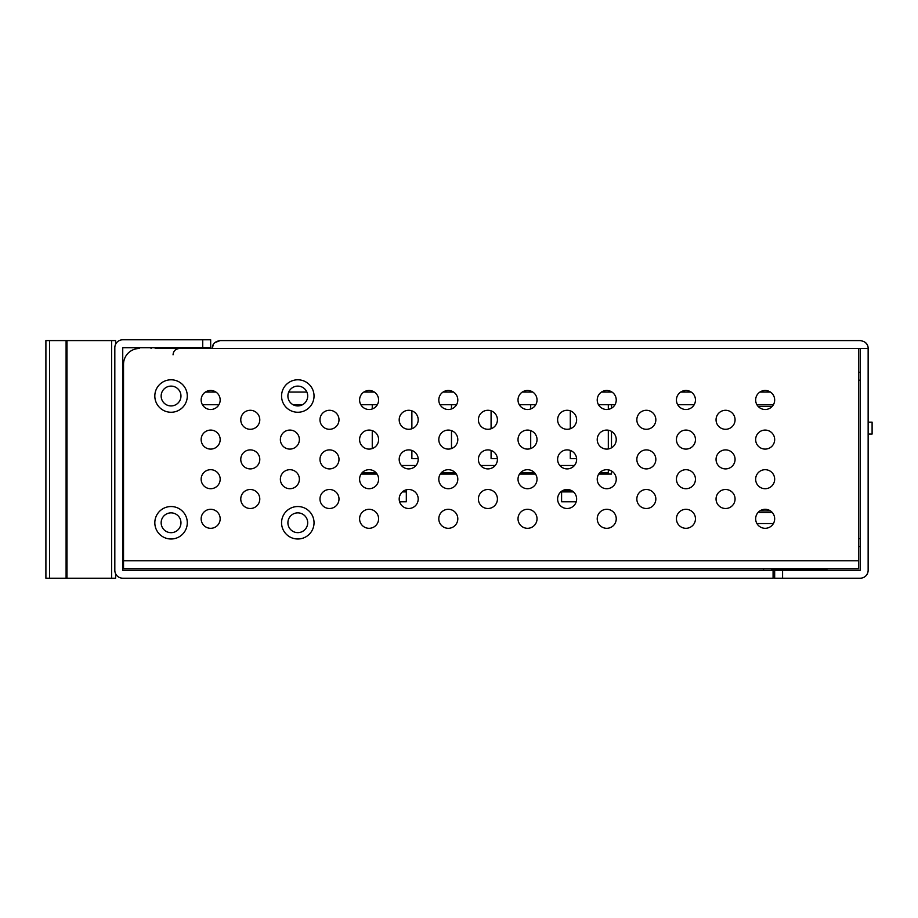 <?xml version="1.0" encoding="UTF-8"?>
<svg xmlns="http://www.w3.org/2000/svg" width="918" height="918" viewBox="0 0 918 918"><rect width="100%" height="100%" fill="white"/><g stroke="black" fill="none" stroke-linecap="round" stroke-linejoin="round"><path stroke-width="1.38" d="M202.43 404.735L218.897 404.735M293.094 404.735L302.504 404.735A9.903 9.903 0 0 1 293.094 404.735M360.866 404.735L377.321 404.735M440.078 404.735L456.533 404.735M519.29 404.735L535.756 404.735M598.502 404.735L614.968 404.735M677.713 404.735L694.18 404.735M756.925 404.735L773.392 404.735M205.414 392.066L215.914 392.066M288.722 392.066L306.876 392.066M363.838 392.066L374.349 392.066M443.05 392.066L453.561 392.066M522.262 392.066L532.773 392.066M601.474 392.066L611.985 392.066M680.697 392.066L691.197 392.066M759.909 392.066L770.42 392.066M372.26 448.558L372.26 430.634M372.26 408.946L372.26 404.735M411.872 410.828L411.872 428.752M411.872 450.44L411.872 458.598L418.172 458.598M451.484 404.735L451.484 408.946M451.484 430.634L451.484 448.558M491.084 410.828L491.084 428.752M491.084 450.44L491.084 458.598L497.384 458.598M530.696 404.735L530.696 408.946M530.696 430.634L530.696 448.558M570.296 410.828L570.296 428.752M570.296 450.44L570.296 458.598L576.596 458.598M608.324 469.832L608.324 472.862L599.649 472.862M534.609 472.862L520.437 472.862M455.397 472.862L441.225 472.862M376.173 472.862L362.002 472.862M608.324 448.959L608.324 430.221M608.324 409.359L608.324 404.735M401.407 465.495L415.992 465.495M480.619 465.495L495.204 465.495M559.831 465.495L574.416 465.495M756.925 523.558L773.392 523.558M868.141 434.053L872.1 434.053L872.1 422.165L868.141 422.165M772.245 512.474L758.073 512.474M755.652 399.984A9.501 9.501 0 0 0 765.164 409.497A9.501 9.501 0 0 0 774.666 399.984A9.501 9.501 0 0 0 765.164 390.483A9.501 9.501 0 0 0 755.652 399.984M755.652 439.596A9.501 9.501 0 0 0 765.164 449.097A9.501 9.501 0 0 0 774.666 439.596A9.501 9.501 0 0 0 765.164 430.083A9.501 9.501 0 0 0 755.652 439.596M676.44 399.984A9.501 9.501 0 0 0 685.953 409.497A9.501 9.501 0 0 0 695.454 399.984A9.501 9.501 0 0 0 685.953 390.483A9.501 9.501 0 0 0 676.44 399.984M676.44 439.596A9.501 9.501 0 0 0 685.953 449.097A9.501 9.501 0 0 0 695.454 439.596A9.501 9.501 0 0 0 685.953 430.083A9.501 9.501 0 0 0 676.44 439.596M676.44 479.196A9.501 9.501 0 0 0 685.953 488.709A9.501 9.501 0 0 0 695.454 479.196A9.501 9.501 0 0 0 685.953 469.695A9.501 9.501 0 0 0 676.44 479.196M755.652 479.196A9.501 9.501 0 0 0 765.164 488.709A9.501 9.501 0 0 0 774.666 479.196A9.501 9.501 0 0 0 765.164 469.695A9.501 9.501 0 0 0 755.652 479.196M676.44 518.808A9.501 9.501 0 0 0 685.953 528.309A9.501 9.501 0 0 0 695.454 518.808A9.501 9.501 0 0 0 685.953 509.306A9.501 9.501 0 0 0 676.44 518.808M755.652 518.808A9.501 9.501 0 0 0 765.164 528.309A9.501 9.501 0 0 0 774.666 518.808A9.501 9.501 0 0 0 765.164 509.306A9.501 9.501 0 0 0 755.652 518.808M597.228 399.984A9.501 9.501 0 0 0 606.729 409.497A9.501 9.501 0 0 0 616.242 399.984A9.501 9.501 0 0 0 606.729 390.483A9.501 9.501 0 0 0 597.228 399.984M597.228 439.596A9.501 9.501 0 0 0 606.729 449.097A9.501 9.501 0 0 0 616.242 439.596A9.501 9.501 0 0 0 606.729 430.083A9.501 9.501 0 0 0 597.228 439.596M597.228 479.196A9.501 9.501 0 0 0 606.729 488.709A9.501 9.501 0 0 0 616.242 479.196A9.501 9.501 0 0 0 606.729 469.695A9.501 9.501 0 0 0 597.228 479.196M597.228 518.808A9.501 9.501 0 0 0 606.729 528.309A9.501 9.501 0 0 0 616.242 518.808A9.501 9.501 0 0 0 606.729 509.306A9.501 9.501 0 0 0 597.228 518.808M518.016 399.984A9.501 9.501 0 0 0 527.517 409.497A9.501 9.501 0 0 0 537.03 399.984A9.501 9.501 0 0 0 527.517 390.483A9.501 9.501 0 0 0 518.016 399.984M518.016 439.596A9.501 9.501 0 0 0 527.517 449.097A9.501 9.501 0 0 0 537.03 439.596A9.501 9.501 0 0 0 527.517 430.083A9.501 9.501 0 0 0 518.016 439.596M518.016 479.196A9.501 9.501 0 0 0 527.517 488.709A9.501 9.501 0 0 0 537.03 479.196A9.501 9.501 0 0 0 527.517 469.695A9.501 9.501 0 0 0 518.016 479.196M518.016 518.808A9.501 9.501 0 0 0 527.517 528.309A9.501 9.501 0 0 0 537.03 518.808A9.501 9.501 0 0 0 527.517 509.306A9.501 9.501 0 0 0 518.016 518.808M438.804 399.984A9.501 9.501 0 0 0 448.305 409.497A9.501 9.501 0 0 0 457.807 399.984A9.501 9.501 0 0 0 448.305 390.483A9.501 9.501 0 0 0 438.804 399.984M438.804 439.596A9.501 9.501 0 0 0 448.305 449.097A9.501 9.501 0 0 0 457.807 439.596A9.501 9.501 0 0 0 448.305 430.083A9.501 9.501 0 0 0 438.804 439.596M438.804 479.196A9.501 9.501 0 0 0 448.305 488.709A9.501 9.501 0 0 0 457.807 479.196A9.501 9.501 0 0 0 448.305 469.695A9.501 9.501 0 0 0 438.804 479.196M438.804 518.808A9.501 9.501 0 0 0 448.305 528.309A9.501 9.501 0 0 0 457.807 518.808A9.501 9.501 0 0 0 448.305 509.306A9.501 9.501 0 0 0 438.804 518.808M359.592 399.984A9.501 9.501 0 0 0 369.093 409.497A9.501 9.501 0 0 0 378.595 399.984A9.501 9.501 0 0 0 369.093 390.483A9.501 9.501 0 0 0 359.592 399.984M359.592 439.596A9.501 9.501 0 0 0 369.093 449.097A9.501 9.501 0 0 0 378.595 439.596A9.501 9.501 0 0 0 369.093 430.083A9.501 9.501 0 0 0 359.592 439.596M359.592 479.196A9.501 9.501 0 0 0 369.093 488.709A9.501 9.501 0 0 0 378.595 479.196A9.501 9.501 0 0 0 369.093 469.695A9.501 9.501 0 0 0 359.592 479.196M359.592 518.808A9.501 9.501 0 0 0 369.093 528.309A9.501 9.501 0 0 0 378.595 518.808A9.501 9.501 0 0 0 369.093 509.306A9.501 9.501 0 0 0 359.592 518.808M280.369 439.596A9.501 9.501 0 0 0 289.881 449.097A9.501 9.501 0 0 0 299.383 439.596A9.501 9.501 0 0 0 289.881 430.083A9.501 9.501 0 0 0 280.369 439.596M280.369 479.196A9.501 9.501 0 0 0 289.881 488.709A9.501 9.501 0 0 0 299.383 479.196A9.501 9.501 0 0 0 289.881 469.695A9.501 9.501 0 0 0 280.369 479.196M201.157 399.984A9.501 9.501 0 0 0 210.67 409.497A9.501 9.501 0 0 0 220.171 399.984A9.501 9.501 0 0 0 210.67 390.483A9.501 9.501 0 0 0 201.157 399.984M201.157 439.596A9.501 9.501 0 0 0 210.67 449.097A9.501 9.501 0 0 0 220.171 439.596A9.501 9.501 0 0 0 210.67 430.083A9.501 9.501 0 0 0 201.157 439.596M201.157 479.196A9.501 9.501 0 0 0 210.67 488.709A9.501 9.501 0 0 0 220.171 479.196A9.501 9.501 0 0 0 210.67 469.695A9.501 9.501 0 0 0 201.157 479.196M201.157 518.808A9.501 9.501 0 0 0 210.67 528.309A9.501 9.501 0 0 0 220.171 518.808A9.501 9.501 0 0 0 210.67 509.306A9.501 9.501 0 0 0 201.157 518.808M716.051 419.79A9.501 9.501 0 0 0 725.553 429.291A9.501 9.501 0 0 0 735.066 419.79A9.501 9.501 0 0 0 725.553 410.289A9.501 9.501 0 0 0 716.051 419.79M716.051 459.402A9.501 9.501 0 0 0 725.553 468.903A9.501 9.501 0 0 0 735.066 459.402A9.501 9.501 0 0 0 725.553 449.889A9.501 9.501 0 0 0 716.051 459.402M636.84 419.79A9.501 9.501 0 0 0 646.341 429.291A9.501 9.501 0 0 0 655.842 419.79A9.501 9.501 0 0 0 646.341 410.289A9.501 9.501 0 0 0 636.84 419.79M636.84 459.402A9.501 9.501 0 0 0 646.341 468.903A9.501 9.501 0 0 0 655.842 459.402A9.501 9.501 0 0 0 646.341 449.889A9.501 9.501 0 0 0 636.84 459.402M636.84 499.002A9.501 9.501 0 0 0 646.341 508.503A9.501 9.501 0 0 0 655.842 499.002A9.501 9.501 0 0 0 646.341 489.501A9.501 9.501 0 0 0 636.84 499.002M716.051 499.002A9.501 9.501 0 0 0 725.553 508.503A9.501 9.501 0 0 0 735.066 499.002A9.501 9.501 0 0 0 725.553 489.501A9.501 9.501 0 0 0 716.051 499.002M557.616 419.79A9.501 9.501 0 0 0 567.129 429.291A9.501 9.501 0 0 0 576.63 419.79A9.501 9.501 0 0 0 567.129 410.289A9.501 9.501 0 0 0 557.616 419.79M557.616 459.402A9.501 9.501 0 0 0 567.129 468.903A9.501 9.501 0 0 0 576.63 459.402A9.501 9.501 0 0 0 567.129 449.889A9.501 9.501 0 0 0 557.616 459.402M557.616 499.002A9.501 9.501 0 0 0 567.129 508.503A9.501 9.501 0 0 0 576.63 499.002A9.501 9.501 0 0 0 567.129 489.501A9.501 9.501 0 0 0 557.616 499.002M478.404 419.79A9.501 9.501 0 0 0 487.917 429.291A9.501 9.501 0 0 0 497.418 419.79A9.501 9.501 0 0 0 487.917 410.289A9.501 9.501 0 0 0 478.404 419.79M478.404 459.402A9.501 9.501 0 0 0 487.917 468.903A9.501 9.501 0 0 0 497.418 459.402A9.501 9.501 0 0 0 487.917 449.889A9.501 9.501 0 0 0 478.404 459.402M478.404 499.002A9.501 9.501 0 0 0 487.917 508.503A9.501 9.501 0 0 0 497.418 499.002A9.501 9.501 0 0 0 487.917 489.501A9.501 9.501 0 0 0 478.404 499.002M399.192 419.79A9.501 9.501 0 0 0 408.694 429.291A9.501 9.501 0 0 0 418.206 419.79A9.501 9.501 0 0 0 408.694 410.289A9.501 9.501 0 0 0 399.192 419.79M399.192 459.402A9.501 9.501 0 0 0 408.694 468.903A9.501 9.501 0 0 0 418.206 459.402A9.501 9.501 0 0 0 408.694 449.889A9.501 9.501 0 0 0 399.192 459.402M399.192 499.002A9.501 9.501 0 0 0 408.694 508.503A9.501 9.501 0 0 0 418.206 499.002A9.501 9.501 0 0 0 408.694 489.501A9.501 9.501 0 0 0 399.192 499.002M319.98 419.79A9.501 9.501 0 0 0 329.482 429.291A9.501 9.501 0 0 0 338.994 419.79A9.501 9.501 0 0 0 329.482 410.289A9.501 9.501 0 0 0 319.98 419.79M319.98 459.402A9.501 9.501 0 0 0 329.482 468.903A9.501 9.501 0 0 0 338.994 459.402A9.501 9.501 0 0 0 329.482 449.889A9.501 9.501 0 0 0 319.98 459.402M319.98 499.002A9.501 9.501 0 0 0 329.482 508.503A9.501 9.501 0 0 0 338.994 499.002A9.501 9.501 0 0 0 329.482 489.501A9.501 9.501 0 0 0 319.98 499.002M240.768 419.79A9.501 9.501 0 0 0 250.27 429.291A9.501 9.501 0 0 0 259.783 419.79A9.501 9.501 0 0 0 250.27 410.289A9.501 9.501 0 0 0 240.768 419.79M240.768 459.402A9.501 9.501 0 0 0 250.27 468.903A9.501 9.501 0 0 0 259.783 459.402A9.501 9.501 0 0 0 250.27 449.889A9.501 9.501 0 0 0 240.768 459.402M240.768 499.002A9.501 9.501 0 0 0 250.27 508.503A9.501 9.501 0 0 0 259.783 499.002A9.501 9.501 0 0 0 250.27 489.501A9.501 9.501 0 0 0 240.768 499.002M180.961 522.767A9.903 9.903 0 0 0 169.578 512.978A9.903 9.903 0 0 0 161.591 525.681A9.903 9.903 0 0 0 180.961 522.767A9.903 9.903 0 0 0 169.578 512.978A9.903 9.903 0 0 0 161.591 525.681A9.903 9.903 0 0 0 180.961 522.767M161.155 396.025A9.903 9.903 0 0 0 172.538 405.813A9.903 9.903 0 0 0 180.525 393.111A9.903 9.903 0 0 0 161.155 396.025A9.903 9.903 0 0 0 172.538 405.813A9.903 9.903 0 0 0 180.525 393.111A9.903 9.903 0 0 0 161.155 396.025M307.702 522.767A9.903 9.903 0 0 0 296.319 512.978A9.903 9.903 0 0 0 288.344 525.681A9.903 9.903 0 0 0 307.702 522.767A9.903 9.903 0 0 0 296.319 512.978A9.903 9.903 0 0 0 288.344 525.681A9.903 9.903 0 0 0 307.702 522.767M287.896 396.025A9.903 9.903 0 0 0 299.279 405.813A9.903 9.903 0 0 0 307.266 393.111A9.903 9.903 0 0 0 287.896 396.025A9.903 9.903 0 0 0 299.279 405.813A9.903 9.903 0 0 0 307.266 393.111A9.903 9.903 0 0 0 287.896 396.025M139.375 348.496A15.847 15.847 0 0 0 123.528 364.343L123.528 568.712L858.628 568.712L858.628 348.496L155.211 348.496M850.711 568.712L858.628 568.712M213.355 344.468L212.253 348.496C212.253 344.066 214.892 341.427 220.171 340.578L860.223 340.578C865.502 341.427 868.141 344.066 868.141 348.496L868.141 570.296A7.918 7.918 0 0 1 860.223 578.214L774.666 578.214L774.666 570.296L782.584 570.296L782.584 578.214M220.171 340.578L214.823 342.655M377.08 474.055L361.107 474.055M406.318 489.799L406.318 501.779L399.605 501.779M535.515 474.055L519.531 474.055M456.292 474.055L440.319 474.055M576.217 501.779L561.587 501.779L561.587 491.279M611.491 470.968L611.491 474.055L598.743 474.055M611.491 404.735L611.491 408.223M611.491 431.357L611.491 447.823M858.628 372.26L860.223 372.26M860.223 546.531L858.628 546.531M868.141 348.496L860.223 348.496L860.223 570.296L782.584 570.296M860.223 348.496L858.628 348.496M865.559 342.655L867.04 344.468M66.096 340.578L45.9 340.578L45.9 578.214L66.096 578.214L66.096 340.578L115.611 340.578L115.611 344.25M115.611 573.75L115.611 578.214L66.096 578.214M45.9 578.214L45.9 340.578M150.38 347.704L151.252 348.496M122.737 578.214A7.918 7.918 0 0 1 114.819 570.296L114.819 347.704A7.918 7.918 0 0 1 122.737 339.786L210.67 339.786L210.67 347.704L122.737 347.704L122.737 570.296L773.082 570.296L773.082 578.214L122.737 578.214M763.581 570.296L763.581 569.504A7.918 7.918 0 0 1 763.615 568.712M795.263 568.712L795.263 569.504L771.499 569.504L771.499 570.296M795.263 569.504L826.946 569.504L826.946 568.712M571.891 490.774L562.378 490.774L562.378 491.899L573.44 491.899M402.382 491.899L406.318 491.899M561.587 491.899L562.378 491.899M403.954 491.899L403.943 490.774M601.99 472.862L601.99 474.055M364.343 472.862L364.343 474.055M399.582 501.698L406.318 501.698M561.587 501.698L576.24 501.698M772.245 406.318L758.073 406.318M759.909 510.89L770.42 510.89M155.544 527.552A16.237 16.237 0 0 0 187.295 522.767A16.237 16.237 0 0 0 168.637 506.713A16.237 16.237 0 0 0 155.544 527.552M161.591 398.94A9.903 9.903 0 0 0 180.961 396.025M186.572 391.24A16.237 16.237 0 0 0 154.821 396.025A16.237 16.237 0 0 0 173.479 412.079A16.237 16.237 0 0 0 186.572 391.24M282.285 527.552A16.237 16.237 0 0 0 314.036 522.767A16.237 16.237 0 0 0 295.378 506.713A16.237 16.237 0 0 0 282.285 527.552M313.313 391.24A16.237 16.237 0 0 0 281.562 396.025A16.237 16.237 0 0 0 300.22 412.079A16.237 16.237 0 0 0 313.313 391.24M123.528 560.795L858.628 560.795M860.223 380.178L858.628 380.178M858.628 538.614L860.223 538.614M111.652 578.214L111.652 340.578M66.98 340.578L66.98 578.214M49.606 340.578L49.606 578.214M787.346 569.504L787.346 568.712M811.11 569.504L811.11 568.712M202.74 347.704L202.74 339.786M684.369 390.609L684.369 392.066M683.566 390.781L683.566 392.066M173.043 354.83C173.376 351.02 175.487 348.909 179.377 348.496M122.737 419.388L123.528 419.388M122.737 387.706L123.528 387.706M122.737 530.294L123.528 530.294M122.737 498.612L123.528 498.612M122.737 474.847L123.528 474.847M122.737 443.153L123.528 443.153"/></g></svg>

